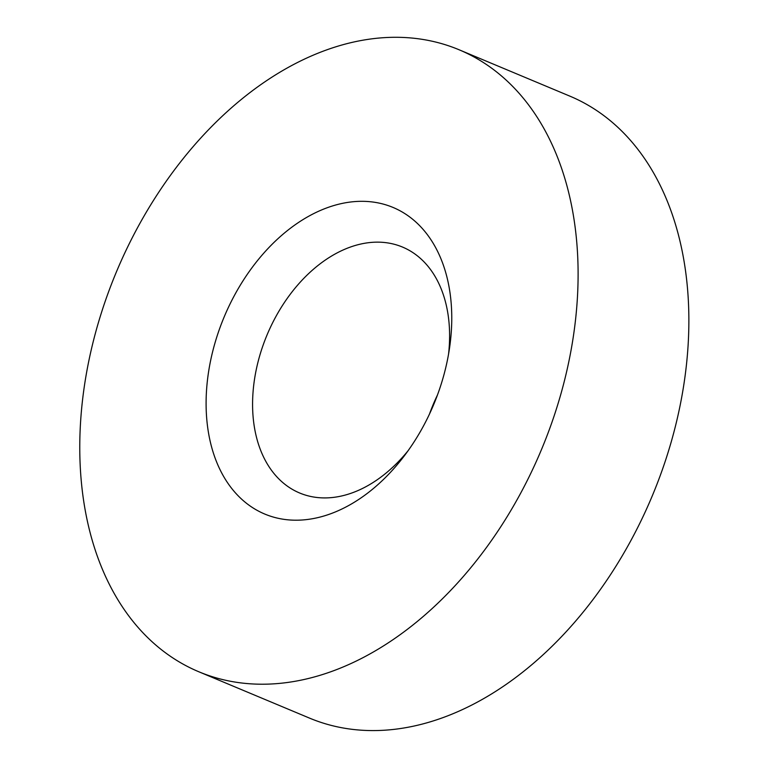 <?xml version="1.0" encoding="UTF-8"?>
<svg xmlns="http://www.w3.org/2000/svg" width="768" height="768" viewBox="0 0 768 768"><rect width="100%" height="100%" fill="white"/><g stroke="black" fill="none" stroke-linecap="round" stroke-linejoin="round"><path stroke-width="1.15" d="M448.57 354A133.286 91.075 -67.3 0 0 402.557 247.085A133.286 91.075 -67.3 0 0 384.778 242.534A133.286 91.075 -67.3 0 0 262.349 347.366A133.286 91.075 -67.3 0 0 299.626 492.989A133.286 91.075 -67.3 0 0 408.086 450.73M370.934 201.802A166.176 113.549 112.7 0 1 449.578 347.741A166.176 113.549 112.7 0 1 404.323 455.837A166.176 113.549 112.7 0 1 207.59 426.797A166.176 113.549 112.7 0 1 370.934 201.802M437.443 395.05A133.286 91.075 -67.3 0 0 429.514 413.99M243.734 683.232A337.133 230.352 112.7 0 1 198.758 671.741A337.133 230.352 112.7 0 1 116.448 271.814A337.133 230.352 112.7 0 1 459.11 49.776A337.133 230.352 112.7 0 1 553.392 418.099A337.133 230.352 112.7 0 1 243.734 683.232M459.11 49.776L569.875 96.144A337.133 230.352 112.7 0 1 664.157 464.467A337.133 230.352 112.7 0 1 354.499 729.6A337.133 230.352 112.7 0 1 309.523 718.109L198.758 671.741"/></g></svg>
